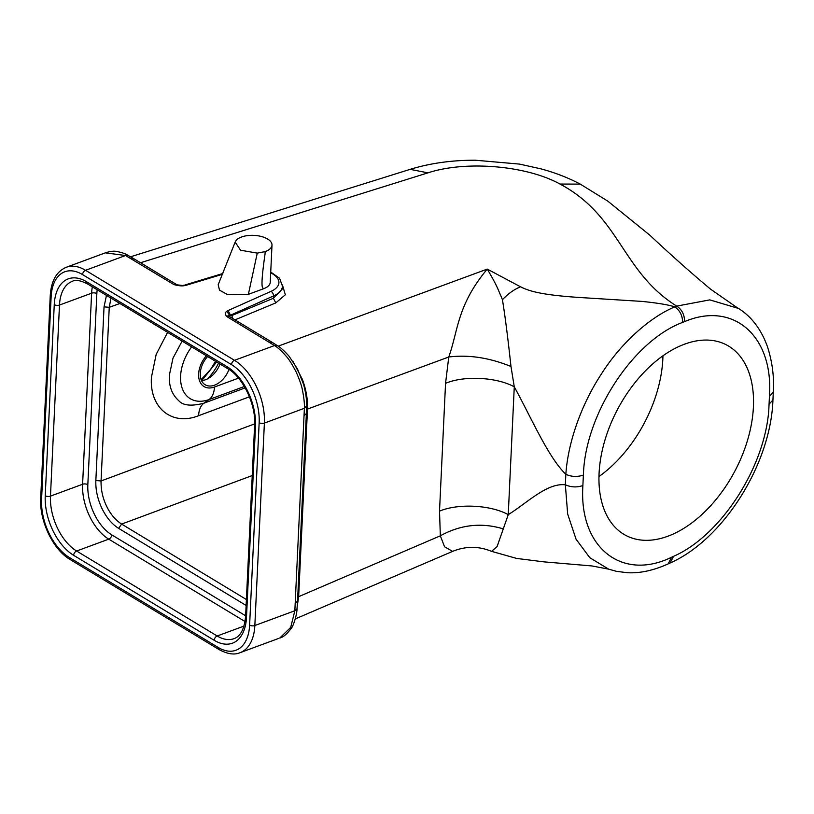 <?xml version="1.0" encoding="UTF-8"?>
<svg xmlns="http://www.w3.org/2000/svg" width="814" height="814" viewBox="0 0 814 814"><rect width="100%" height="100%" fill="white"/><g stroke="black" fill="none" stroke-linecap="round" stroke-linejoin="round"><path stroke-width="1.22" d="M753.408 406.959A107.733 66.28 -62.1 0 1 706.41 510.175A107.733 66.28 -62.1 0 1 625.773 535.388A107.733 66.28 -62.1 0 1 617.673 409.147A107.733 66.28 -62.1 0 1 726.688 345.004A107.733 66.28 -62.1 0 1 753.408 406.959M673.524 556.338L670.095 563.003L668.152 563.899L671.591 557.234L673.524 556.338C720.522 535.907 764.773 467.806 768.803 409.757L769.708 390.517C771.112 333.628 731.593 301.567 684.594 321.622L682.661 322.385C682.488 315.557 679.863 310.378 674.796 306.878L676.719 306.105C621.743 271.845 620.36 216.188 560.022 184.056C526.546 165.517 465.852 160.368 427.95 172.853L140.507 262.749M682.661 322.385C633.77 340.537 586.548 412.118 583.526 471.967L582.732 488.603C580.117 548.524 622.618 581.216 671.591 557.234M278.917 638.329L240.059 652.686A49.532 28.805 -110.3 0 0 254.843 625.528L264.387 423.066A49.532 28.805 -110.3 0 0 234.493 360.327L85.551 270.299L125.56 255.515L105.342 252.849M232.59 318.416L231.878 315.506L230.525 315.181L228.042 310.572L226.699 311.355C225.193 312.322 225.102 313.99 226.445 316.351L229.752 315.354L229.324 316.432M82.57 274.603A45.818 26.638 -110.3 0 0 51.119 296.907L41.575 499.379A45.818 26.638 -110.3 0 0 69.231 557.407L218.172 647.435A45.818 26.638 -110.3 0 0 249.613 625.132L259.157 422.67A45.818 26.638 -110.3 0 0 231.502 364.631L82.57 274.603A3.714 2.442 -58.8 0 1 85.551 270.299A49.532 28.805 -110.3 0 0 66.341 267.257L106.044 252.594C110.755 251.272 114.184 250.885 116.3 251.434C121.286 252.269 125.295 253.632 128.317 255.535L125.56 255.515L173.931 284.605C178.459 285.795 181.898 286.152 184.249 285.694L177.014 284.829M271.998 245.146L270.248 282.326A18.58 8.903 -177.3 0 1 263.675 288.695L248.382 294.342L227.584 294.607L219.515 290.16L218.183 284.717L235.154 242.114L240.547 250.203L257.265 253.123L265.14 251.607A18.58 8.903 2.7 0 0 265.425 251.506A18.58 8.903 2.7 0 0 271.998 245.146A18.58 8.903 2.7 0 0 261.457 236.518A18.58 8.903 2.7 0 0 241.473 237.027A18.58 8.903 2.7 0 0 240.771 237.301A18.58 8.903 2.7 0 0 236.172 240.374L235.154 242.114M228.978 316.239L226.445 316.351L274.501 345.553L234.493 360.327A3.714 2.442 121.2 0 0 231.502 364.631M520.522 286.793C528.184 290.588 538.97 294.76 578.561 297.425L642.083 301.414C657.641 303.001 668.538 304.823 674.796 306.878C650.111 317.094 621.072 342.887 601.515 373.789C581.227 404.548 567.948 442.684 565.842 474.308C548.076 457.102 531.369 417.887 514.275 386.833L510.978 366.483C507.926 338.166 505.077 315.903 502.431 299.694C508.18 293.661 514.204 289.357 520.512 286.793L487.26 269.088C498.199 287.596 498.555 291.086 500.488 294.933L502.431 299.694M582.732 485.582C576.841 487.576 571.052 487.311 565.354 484.788L565.842 474.308C571.54 476.841 577.34 477.106 583.221 475.111M668.162 563.899C653.561 570.451 640.018 573.392 627.543 572.73L616.554 571.357L608.679 569.169L589.835 557.743L576.068 539.224L567.663 514.031L565.354 484.788C546.866 482.773 527.37 502.798 508.251 514.652L497.059 546.672L491.524 551.343C478.663 546.031 465.689 546.041 452.625 551.363L453.032 551.19M684.594 321.622C684.533 314.703 681.908 309.534 676.719 306.105L709.788 299.878L738.44 308.425M216.626 361.965L201.831 380.565M218.549 363.125A40.242 26.455 -58.8 0 1 207.55 378.846M201.506 380.586A19.811 13.024 121.2 0 0 205.576 379.721A19.811 13.024 121.2 0 0 211.111 376.516A19.811 13.024 121.2 0 0 219.994 364M228.968 369.454A19.811 13.024 -58.8 0 1 214.56 385.154A19.811 13.024 -58.8 0 1 205.128 384.737A19.811 13.024 -58.8 0 1 200.254 373.361A19.811 13.024 -58.8 0 1 207.601 356.512M182.122 341.107L172.985 358.18L169.353 375.213C168.803 386.07 171.917 394.536 178.693 400.62C182.906 405.565 191.3 406.43 203.887 403.215L245.167 387.881M110.989 298.107L109.249 307.295L101.058 480.952C100.875 489.641 102.686 497.975 106.481 505.952C110.287 513.939 115.334 519.983 121.612 524.084L246.398 599.521M297.202 606.511L298.646 596.662L440.333 535.816L444.586 546.815L452.625 551.373L295.289 618.925M278.174 346.164L487.26 269.088C457.061 305.27 458.262 330.403 448.768 357L445.553 383.302L442.531 447.212L439.519 511.121L440.333 535.816C460.622 524.623 481.623 522.313 503.317 528.896M259.157 422.67A3.714 1.781 2.7 0 0 264.387 423.066L304.385 408.292L294.841 610.754L297.018 608.852C297.059 613.96 293.63 625.793 291.036 628.662C286.803 634.198 283.038 637.321 279.772 638.023L290.69 627.431L294.841 610.754L254.843 625.528A3.714 1.781 -177.3 0 1 249.613 625.132M304.192 415.669L306.379 413.553L306.583 405.942L304.385 408.292C304.609 403.764 303.968 397.771 302.472 390.313C301.78 386.09 299.684 380.006 296.184 372.059C292.226 364.397 288.919 359.157 286.274 356.339C281.725 351.088 277.808 347.497 274.501 345.553L277.645 345.808L272.09 342.287L269.139 342.155M293.121 361.63L302.299 379.192C306.125 389.468 307.865 399.43 307.488 409.076L448.768 357C468.65 354.548 489.387 357.702 510.968 366.483M445.553 383.302A49.532 23.738 -177.3 0 1 446.845 382.804C465.71 375.468 497.13 377.35 514.275 386.833L508.251 514.652C491.107 505.158 459.686 503.286 440.822 510.622A49.532 23.738 2.7 0 0 439.519 511.121M222.527 274.277L186.172 285.266L183.567 285.276M231.878 315.506L273.382 298.27L282.336 288.99L282.468 286.162L279.589 278.296L270.736 272.018M228.042 310.572L271.011 291.361A3.714 2.361 65.9 0 1 273.494 295.97L230.525 315.181L229.762 315.354L226.699 311.355M263.675 288.695L262.556 287.668C261.325 285.144 262.149 274.023 265.008 254.304L265.14 251.607M662.942 355.83A107.733 66.28 -62.1 0 1 662.84 358.954A107.733 66.28 -62.1 0 1 598.951 476.546M97.192 289.764A39.632 23.046 -110.3 0 0 96.846 293.589L87.831 484.656A39.632 23.046 -110.3 0 0 111.752 534.849L245.625 615.781M246.113 605.443L118.641 528.378C111.966 524.206 106.369 517.501 101.872 508.272C97.527 498.941 95.513 489.692 95.849 480.545L104.039 306.888L106.471 295.38M92.348 286.843A43.346 25.203 -110.3 0 0 91.616 293.193A3.714 1.781 -177.3 0 1 96.846 293.589M87.831 484.656A3.714 1.781 2.7 0 0 82.601 484.259L50.468 496.123L59.483 305.057L91.616 293.193L82.601 484.259A43.346 25.203 -110.3 0 0 108.761 539.153L245.045 621.54M86.538 281.746A47.059 27.361 69.7 0 0 54.253 304.66A3.714 1.781 2.7 0 0 59.483 305.057A43.346 25.203 69.7 0 1 72.415 281.298C75.366 279.497 80.383 280.362 87.454 283.882A3.714 2.442 -58.8 0 1 86.538 281.746L227.096 366.717A47.059 27.361 69.7 0 1 255.494 426.312L246.489 617.378A47.059 27.361 69.7 0 1 246.357 619.332A47.059 27.361 69.7 0 1 214.194 640.292A3.714 2.442 121.2 0 1 217.185 635.988L76.628 551.017L108.761 539.153A3.714 2.442 121.2 0 0 111.752 534.849M45.238 495.726A47.059 27.361 69.7 0 0 45.177 497.72A47.059 27.361 69.7 0 0 73.636 555.321A3.714 2.442 -58.8 0 1 76.628 551.017A43.346 25.203 69.7 0 1 50.468 496.123A3.714 1.781 -177.3 0 1 45.238 495.726L54.253 304.66M244.007 626.078L217.185 635.988A43.346 25.203 69.7 0 0 233.994 638.644C240.527 636.446 244.404 628.947 245.614 616.157A3.714 1.781 -177.3 0 0 246.489 617.378M245.614 616.157L254.619 425.091A3.714 1.781 2.7 0 0 255.494 426.312M227.096 366.717A3.714 2.442 121.2 0 0 228.012 368.844C242.694 376.953 256.145 404.7 254.619 425.091M73.636 555.321L214.194 640.292M66.341 267.257C56.542 271.408 51.18 280.881 50.244 295.686A3.714 1.781 2.7 0 0 51.119 296.907M41.575 499.379A3.714 1.781 -177.3 0 1 40.7 498.148L50.244 295.686M40.7 498.148C39.255 520.736 53.063 549.755 70.146 559.533A3.714 2.442 -58.8 0 1 69.231 557.407M218.172 647.435A3.714 2.442 121.2 0 0 219.078 649.572L70.146 559.533M271.011 291.361A27.249 13.055 2.7 0 0 270.696 272.782M184.249 285.694L186.172 285.266M282.468 286.162A30.963 14.835 2.7 0 1 273.494 295.97L273.382 298.27L275.783 302.91L285.338 294.77L282.448 284.981M275.783 302.91L234.981 319.851M670.095 563.003C723.544 539.519 770.899 463.726 772.934 399.979L769.352 403.897M769.718 396.143L773.3 392.216C774.256 377.187 772.354 362.149 767.592 347.11C759.218 323.3 745.512 312.464 736.955 307.529L710.561 289.153C691.768 273.484 671.479 255.454 649.694 235.073L607.743 201.089L580.27 184.117L560.022 184.056M130.545 256.786L410.134 169.353L427.95 172.853M206.359 355.759A21.937 14.418 121.2 0 0 198.636 373.962A21.937 14.418 121.2 0 0 214.469 387.016L238.482 378.144M191.636 346.866A39.448 25.936 121.2 0 0 180.596 376.078A39.448 25.936 121.2 0 0 209.066 399.542A24.766 14.398 -110.3 0 0 214.469 387.016M249.43 396.815L198.606 415.689A24.766 14.214 69.6 0 1 203.887 403.215L209.066 399.542L244.363 386.497M95.849 480.545L101.058 480.952L254.66 423.901M198.606 415.689C171.988 426.353 149.318 407.885 151.435 377.279L156.166 354.446L167.603 332.326M119.902 303.5L109.249 307.295L104.039 306.888M252.238 475.559L121.612 524.084L118.641 528.378M297.721 597.13L298.646 596.662L307.488 409.076L306.522 409.574M306.379 413.553L297.537 601.139L295.34 603.255M131.237 258.791L134.188 258.923L177.045 284.829M248.382 294.342L257.265 253.123M87.454 283.882L228.012 368.844M240.059 652.686C234.493 655.138 227.493 654.1 219.078 649.572M229.1 316.3L272.09 342.287M772.934 399.979L773.3 392.216M410.134 169.353C430.27 163.187 452.024 160.144 475.407 160.226L519.546 164.102L541.025 168.874C555.219 172.721 568.304 177.798 580.27 184.117M201.139 379.7L210.663 369.322L215.537 361.304M608.679 569.169L592.012 565.954L544.067 561.874L516.687 558.435L491.534 551.343M297.018 608.852L297.537 601.139M306.583 405.942C306.369 398.718 306.624 396.591 303.653 384.554L297.456 368.895L289.072 356.227C284.381 350.946 280.576 347.476 277.645 345.808M134.178 258.923L128.317 255.535M184.941 284.971L222.843 273.504"/></g></svg>
